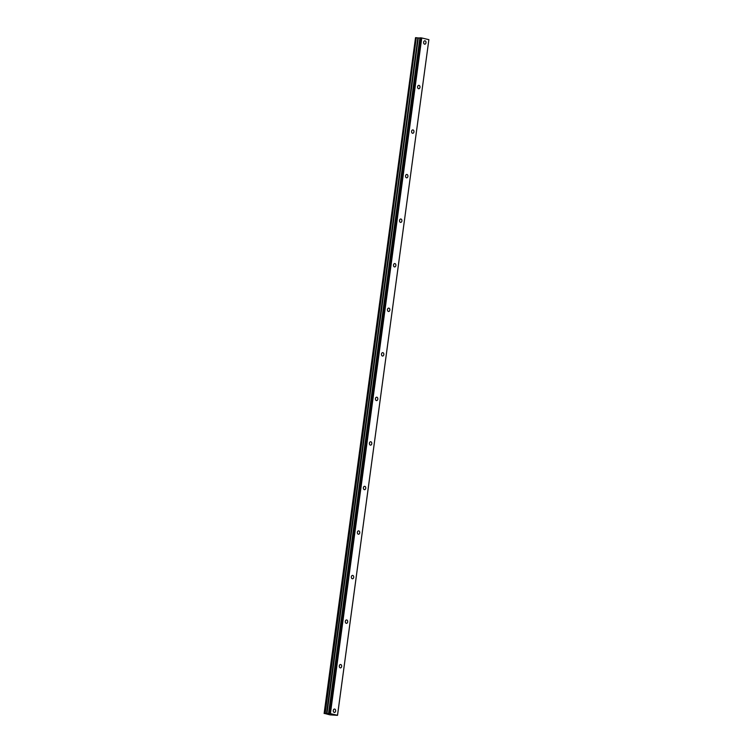 <?xml version="1.0" encoding="UTF-8"?>
<svg xmlns="http://www.w3.org/2000/svg" width="753" height="753" viewBox="0 0 753 753"><rect width="100%" height="100%" fill="white"/><g stroke="black" fill="none" stroke-linecap="round" stroke-linejoin="round"><path stroke-width="1.13" d="M333.287 710.474A1.694 1.195 92.2 0 0 334.398 712.432A1.694 1.195 92.2 0 0 335.64 711.02A1.694 1.195 92.2 0 0 334.53 709.053A1.694 1.195 92.2 0 0 333.287 710.474M423.638 42.224A1.694 1.195 92.2 0 0 424.748 44.192A1.694 1.195 92.2 0 0 425.991 42.77A1.694 1.195 92.2 0 0 424.88 40.803A1.694 1.195 92.2 0 0 423.638 42.224M417.614 86.774A1.694 1.195 92.2 0 0 418.724 88.741A1.694 1.195 92.2 0 0 419.967 87.32A1.694 1.195 92.2 0 0 418.856 85.353A1.694 1.195 92.2 0 0 417.614 86.774M411.59 131.323A1.694 1.195 92.2 0 0 412.7 133.29A1.694 1.195 92.2 0 0 413.943 131.869A1.694 1.195 92.2 0 0 412.832 129.902A1.694 1.195 92.2 0 0 411.59 131.323M405.566 175.873A1.694 1.195 92.2 0 0 406.676 177.84A1.694 1.195 92.2 0 0 407.919 176.418A1.694 1.195 92.2 0 0 406.808 174.451A1.694 1.195 92.2 0 0 405.566 175.873M399.542 220.422A1.694 1.195 92.2 0 0 400.652 222.389A1.694 1.195 92.2 0 0 401.895 220.968A1.694 1.195 92.2 0 0 400.784 219.001A1.694 1.195 92.2 0 0 399.542 220.422M393.518 264.971A1.694 1.195 92.2 0 0 394.628 266.939A1.694 1.195 92.2 0 0 395.871 265.517A1.694 1.195 92.2 0 0 394.76 263.55A1.694 1.195 92.2 0 0 393.518 264.971M387.494 309.521A1.694 1.195 92.2 0 0 388.604 311.488A1.694 1.195 92.2 0 0 389.847 310.067A1.694 1.195 92.2 0 0 388.736 308.099A1.694 1.195 92.2 0 0 387.494 309.521M381.47 354.07A1.694 1.195 92.2 0 0 382.58 356.037A1.694 1.195 92.2 0 0 383.832 354.616A1.694 1.195 92.2 0 0 382.712 352.649A1.694 1.195 92.2 0 0 381.47 354.07M375.446 398.619A1.694 1.195 92.2 0 0 376.556 400.587A1.694 1.195 92.2 0 0 377.808 399.165A1.694 1.195 92.2 0 0 376.688 397.198A1.694 1.195 92.2 0 0 375.446 398.619M369.422 443.169A1.694 1.195 92.2 0 0 370.532 445.136A1.694 1.195 92.2 0 0 371.784 443.715A1.694 1.195 92.2 0 0 370.664 441.747A1.694 1.195 92.2 0 0 369.422 443.169M363.398 487.718A1.694 1.195 92.2 0 0 364.508 489.685A1.694 1.195 92.2 0 0 365.76 488.264A1.694 1.195 92.2 0 0 364.65 486.306A1.694 1.195 92.2 0 0 363.398 487.718M357.374 532.267A1.694 1.195 92.2 0 0 358.494 534.235A1.694 1.195 92.2 0 0 359.736 532.813A1.694 1.195 92.2 0 0 358.626 530.856A1.694 1.195 92.2 0 0 357.374 532.267M351.35 576.817A1.694 1.195 92.2 0 0 352.47 578.784A1.694 1.195 92.2 0 0 353.712 577.363A1.694 1.195 92.2 0 0 352.602 575.405A1.694 1.195 92.2 0 0 351.35 576.817M345.326 621.366A1.694 1.195 92.2 0 0 346.446 623.333A1.694 1.195 92.2 0 0 347.688 621.912A1.694 1.195 92.2 0 0 346.578 619.954A1.694 1.195 92.2 0 0 345.326 621.366M339.311 665.916A1.694 1.195 92.2 0 0 340.422 667.883A1.694 1.195 92.2 0 0 341.664 666.461A1.694 1.195 92.2 0 0 340.554 664.504A1.694 1.195 92.2 0 0 339.311 665.916M428.871 39.674L337.523 715.341L428.881 39.617L337.513 715.275L330.407 713.637L421.755 37.961L428.871 39.664L337.523 715.341L329.993 714.861L324.138 713.345L415.515 37.688M324.129 713.496L415.656 37.65L416.305 37.697L324.948 713.373L326.943 713.628L329.758 713.543L421.115 37.876L329.654 713.533M324.948 713.373L324.129 713.486M337.513 715.275L428.881 39.617M421.115 37.876L421.652 37.942L330.407 713.637M330.294 713.618L329.758 713.543M326.651 713.59L418 37.923L419.929 38.017M328.666 713.496L420.014 37.819L328.6 713.496M420.014 37.819L421.002 37.857M325.155 713.402L416.305 37.697M416.513 37.735L417.859 37.904L326.501 713.58M324.552 713.336L415.91 37.659M415.656 37.65L324.308 713.326M419.873 38.017L328.515 713.684M326.943 713.628L418.291 37.951M326.783 713.609L418.131 37.942"/></g></svg>
